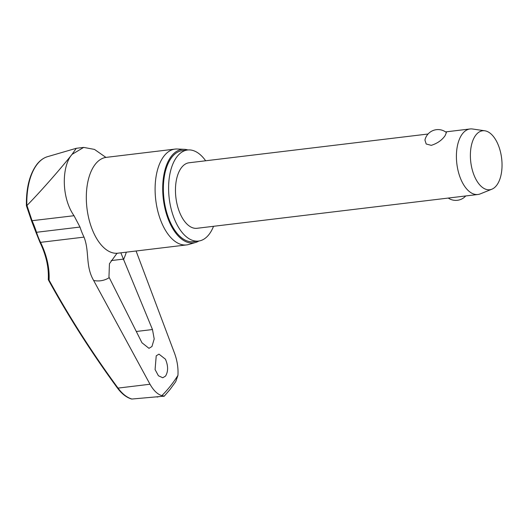 <?xml version="1.0" encoding="UTF-8"?>
<svg xmlns="http://www.w3.org/2000/svg" width="528" height="528" viewBox="0 0 528 528"><rect width="100%" height="100%" fill="white"/><g stroke="black" fill="none" stroke-linecap="round" stroke-linejoin="round"><path stroke-width="0.79" d="M49.071 280.124A101.937 72.29 -148.7 0 0 40.537 242.352L84.018 237.118C89.707 251.645 85.18 265.808 93.628 280.454L150.005 384.245L118.028 388.093A1.234 0.442 143.8 0 1 117.48 388.08C121.73 393.802 126.416 397.445 131.525 399.01L131.894 399.036C126.905 397.518 122.278 393.875 118.028 388.093A903.553 640.735 31.3 0 1 49.071 280.124L48.338 279.332M117.48 388.08C91.562 352.711 68.515 316.609 48.325 279.767L48.279 279.543C48.906 267.445 46.108 254.984 39.884 242.154A1.234 0.587 -26.1 0 0 40.537 242.352A50.965 26.664 -96.9 0 1 36.511 232.287A101.937 81.404 -132.3 0 0 32.083 220.757L27.04 205.715M162.683 396.277C165.013 396.33 164.736 396.112 161.832 395.637A210.151 109.956 83.1 0 0 170.207 386.305A210.151 109.956 83.1 0 0 177.943 375.368L175.732 381.678L170.029 389.473L164.261 396.165L131.894 399.036M165.442 359.192C168.28 365.858 168.313 371.494 165.528 376.094L162.776 377.771L158.413 375.751L155.087 369.567L156.222 355.813L158.974 354.136L165.442 359.192M120.846 252.833L152.48 329.538L154.202 338.95L151.952 346.513L148.975 348.328L141.966 342.764L108.959 277.048L109.441 263.729L116.912 253.407M136.079 250.998L174.57 353.331C177.25 360.703 178.372 368.049 177.943 375.368M205.649 160.776A45.863 23.998 83.1 0 0 187.565 149.998A45.863 23.998 83.1 0 0 177.236 156.4A45.863 23.998 83.1 0 0 171.191 209.081A45.863 23.998 83.1 0 0 198.528 241.065A45.863 23.998 83.1 0 0 208.857 234.663A45.863 23.998 83.1 0 0 213.536 226.301M187.565 149.998L182.332 150.625A45.863 23.998 83.1 0 0 172.003 157.027A45.863 23.998 83.1 0 0 165.957 209.708A45.863 23.998 83.1 0 0 193.294 241.699L198.528 241.065M184.318 149.318L177.25 149.008A48.259 25.252 83.1 0 0 175.065 149.087A48.259 25.252 83.1 0 0 164.195 155.826A48.259 25.252 83.1 0 0 157.832 211.259A48.259 25.252 83.1 0 0 186.595 244.919A48.259 25.252 83.1 0 0 188.74 244.477L195.532 242.497A47.104 24.644 -96.9 0 1 165.871 211.992A47.104 24.644 -96.9 0 1 171.574 155.978A47.104 24.644 -96.9 0 1 184.318 149.318A47.104 24.644 -96.9 0 1 187.915 149.959M84.018 237.118A50.965 26.664 -96.9 0 1 79.985 227.053L74.026 215.714C61.241 197.637 61.565 166.129 72.065 154.367L83.675 147.404L94.479 149.417L105.897 157.39M491.891 189.189L480.302 193.875A33 17.266 -96.9 0 1 477.939 194.489A33 17.266 -96.9 0 1 458.271 171.468A33 17.266 -96.9 0 1 462.62 133.571A33 17.266 -96.9 0 1 470.052 128.964A33 17.266 -96.9 0 1 472.501 128.997L484.862 130.799A29.7 15.536 -96.9 0 1 500.828 153.49A29.7 15.536 -96.9 0 1 496.445 185.592A29.7 15.536 -96.9 0 1 491.891 189.189A29.7 15.536 -96.9 0 1 472.593 170.986A29.7 15.536 -96.9 0 1 475.972 134.917A29.7 15.536 -96.9 0 1 484.862 130.799M445.091 135.676C441.982 140.164 437.382 143.385 431.29 145.352L426.188 143.992L424.934 140.072A13.405 13.405 0 0 1 446.404 132.528L445.091 135.676M477.939 194.489L196.99 228.294A33 17.266 -96.9 0 1 177.322 205.28A33 17.266 -96.9 0 1 181.672 167.376A33 17.266 -96.9 0 1 189.103 162.769L428.063 134.013M157.905 396.931L157.133 397.03M150.005 384.245C153.556 390.515 157.496 394.317 161.832 395.637M198.871 241.019A47.104 24.644 -96.9 0 1 195.532 242.497M26.842 205.55A56.173 29.39 -96.9 0 1 37.382 164.003A56.173 29.39 -96.9 0 1 47.54 156.671L76.263 148.302L72.065 154.367C61.142 168.056 41.626 190.549 26.954 205.478M39.884 242.154L35.884 232.168A1.234 0.37 -17.9 0 0 36.511 232.287L79.985 227.053M35.884 232.168L31.502 220.763L74.026 215.714M123.453 259.783A73.583 38.498 83.1 0 0 126.331 252.173M175.065 149.087L106.28 157.364A48.259 25.252 83.1 0 0 95.41 164.102A48.259 25.252 83.1 0 0 89.047 219.536A48.259 25.252 83.1 0 0 117.81 253.196L116.635 253.532M93.628 280.454A73.583 38.498 83.1 0 0 109.256 277.649M123.189 259.142L111.151 260.588M152.48 329.538L136.29 331.485M47.54 156.671C43.586 157.852 40.069 160.387 36.98 164.267C29.654 174.042 26.129 187.856 26.4 205.696L31.502 220.763M448.246 198.059A13.405 13.405 0 0 0 465.755 195.954M470.052 128.964L445.566 131.908M105.059 157.318L106.28 157.364M186.595 244.919L117.81 253.196M83.675 147.404L76.263 148.302"/></g></svg>
